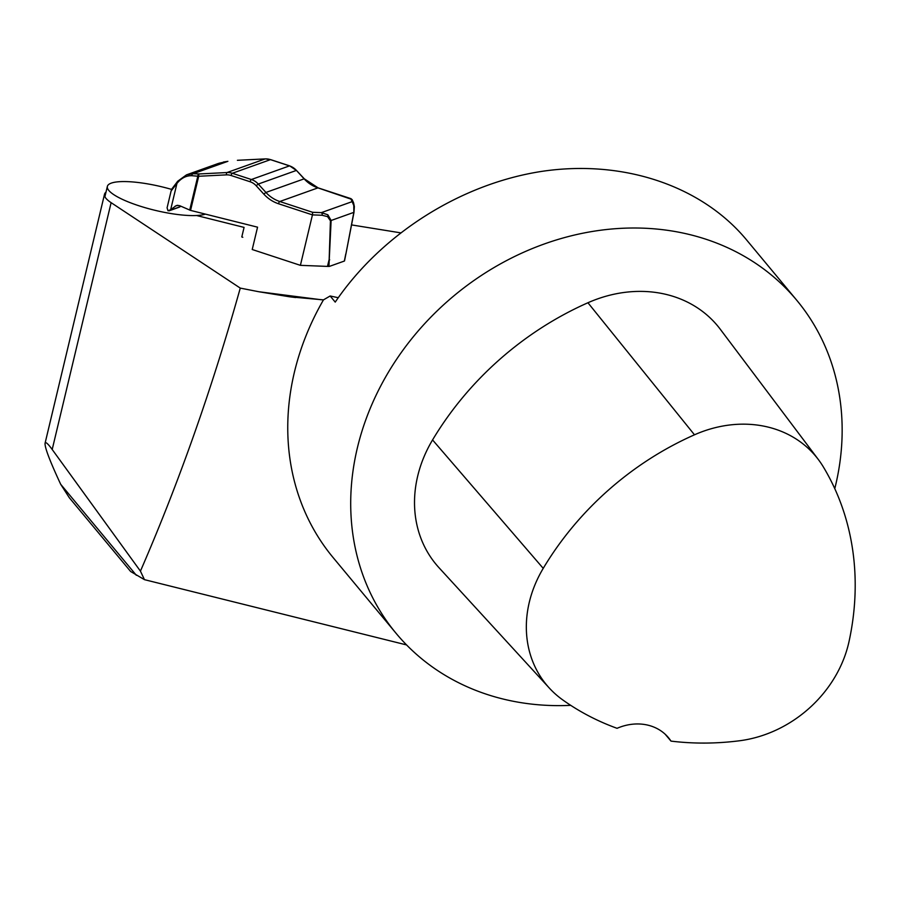 <?xml version="1.0" encoding="UTF-8"?>
<svg xmlns="http://www.w3.org/2000/svg" width="900" height="900" viewBox="0 0 900 900"><rect width="100%" height="100%" fill="white"/><g stroke="black" fill="none" stroke-linecap="round" stroke-linejoin="round"><path stroke-width="1.35" d="M171.641 189.416A52.515 12.229 13.4 0 0 107.37 186.379A52.515 12.229 13.4 0 0 146.7 208.136A52.515 12.229 13.4 0 0 205.403 214.121M338.254 297.709L330.154 295.988L323.471 299.869A260.505 222.593 -39.7 0 0 305.831 336.206A260.505 222.593 -39.7 0 0 333.157 557.618L396.113 633.352A260.505 222.593 -39.7 0 1 368.786 411.93A260.505 222.593 -39.7 0 1 568.024 236.644A260.505 222.593 -39.7 0 1 796.759 300.274A260.505 222.593 -39.7 0 1 834.773 488.666M796.759 300.274L746.179 239.434C700.931 185.299 622.474 159.232 541.485 171.428C460.485 183.938 381.431 234.023 335.228 302.096L330.154 295.988M321.514 299.779L258.739 291.724L289.856 296.831L323.471 299.869M258.739 291.724L240.266 288.101C212.164 388.249 178.886 482.591 140.434 571.129L144.45 579.656L406.564 644.929M351.54 224.91L400.433 232.808M105.986 192.161A53.471 12.454 13.4 0 0 104.524 194.209A53.471 12.454 13.4 0 0 111.116 202.669L240.266 288.101M140.434 571.129L52.2 449.494C47.925 443.632 45.551 441.562 45.068 443.272C44.685 447.435 49.894 461.104 60.682 484.279L69.322 497.745M570.712 705.341A260.505 222.593 -39.7 0 1 396.113 633.352M69.356 497.779L130.646 571.5L144.45 579.656M670.995 741.105A49.624 42.401 -39.7 0 0 668.498 737.719A49.624 42.401 -39.7 0 0 617.062 728.314A289.834 247.646 -39.7 0 1 562.613 699.817A116.156 99.248 -39.7 0 1 549.281 688.016L439.02 567.731A124.054 105.998 -39.7 0 1 432.562 439.931A297.72 254.396 -39.7 0 1 587.936 302.749A124.054 105.998 -39.7 0 1 720.27 329.231L818.404 459.608A116.156 99.248 -39.7 0 1 823.331 466.909A289.834 247.646 -39.7 0 1 849.06 641.396A116.156 99.248 -39.7 0 1 739.597 740.756A289.834 247.646 -39.7 0 1 670.995 741.105L665.212 734.265M549.281 688.016A116.156 99.248 -39.7 0 1 543.229 568.361A289.834 247.646 -39.7 0 1 694.485 434.801A116.156 99.248 -39.7 0 1 818.404 459.608M327.848 214.774A2.07 1.384 118.9 0 1 327.577 216.641L322.11 215.257A2.07 1.305 -87.8 0 0 321.356 212.636L327.848 214.774L331.121 220.489A2.07 0.776 -177.9 0 1 330.435 220.792L327.577 216.641M189.709 210.127L197.876 175.928A2.07 1.609 -87.9 0 1 199.282 173.947L227.014 172.541A16.537 15.143 70.3 0 1 232.324 173.273L251.359 179.516A16.537 15.143 70.3 0 1 258.278 184.05L265.928 192.442A33.075 30.296 -109.7 0 0 279.776 201.51L312.626 212.299L312.446 214.886L278.528 203.749A35.145 32.186 70.3 0 1 263.812 194.107L256.162 185.726A14.467 13.252 -109.7 0 0 250.11 181.755L231.075 175.5A14.467 13.252 -109.7 0 0 226.429 174.87L198.697 176.265L190.553 210.398L179.561 205.65L176.355 205.504L170.662 209.711L176.951 183.398L171.101 190.98L167.085 207.844L168.019 210.78L170.662 209.711M353.779 205.504L353.846 212.366L353.779 205.504L352.147 201.634A2.07 1.98 -24.7 0 1 353.554 202.714L354.364 206.584A2.07 1.688 176.5 0 0 353.779 205.504M352.069 199.496L317.936 187.875A33.075 30.296 70.3 0 1 304.088 178.808L296.438 170.415A16.537 15.143 -109.7 0 0 289.507 165.881L270.472 159.638A16.537 15.143 -109.7 0 0 265.174 158.906L237.398 160.312M354.364 206.584L353.97 212.4L345.881 254.093L353.846 212.366L331.121 220.489L328.928 266.434A24.806 5.771 13.4 0 1 327.488 266.4L300.397 265.343L252.225 249.514L257.558 227.171L190.553 210.398M329.49 266.366L344.351 261.056L345.757 254.07M344.52 260.865L345.859 254.093L344.52 260.921M300.397 265.343L312.446 214.886L322.11 215.257M328.928 266.434L330.435 220.792M242.809 237.285L241.796 236.947L244.069 227.396L196.594 215.516M169.121 210.814L179.089 207.248A4.14 3.791 -109.7 0 0 179.944 206.797L180.799 206.19M329.67 259.808A2.07 0.776 -177.9 0 1 328.995 260.111L327.488 266.4M191.801 175.703A2.07 1.609 -87.9 0 1 193.208 173.711L199.282 173.947A2.07 0.799 87.1 0 0 198.697 176.265L191.801 175.703C186.435 175.59 181.732 177.862 177.683 182.542A2.07 1.249 -139.8 0 1 177.705 181.26A2.07 1.249 -139.8 0 1 177.907 181.091L186.491 174.859L193.208 173.711L227.88 161.325L219.015 163.237M171.731 189.472A2.07 1.811 -150.3 0 1 171.934 188.843L171.112 190.935M177.683 182.542L176.951 183.398A2.07 1.249 -139.8 0 1 176.974 182.138A2.07 1.249 -139.8 0 1 177.176 181.958M223.403 162.034L227.824 161.347M111.116 202.669L52.2 449.494M60.682 484.279L136.339 575.291M543.229 568.361L432.562 439.931M694.485 434.801L587.936 302.749M318.251 187.976A2.07 0.675 108.2 0 0 318.116 187.864A2.07 0.675 108.2 0 0 317.936 187.875L279.776 201.51A2.07 0.675 108.2 0 0 278.528 203.749M312.626 212.299L321.356 212.636L352.147 201.634L350.775 198.664M263.812 194.107L265.928 192.442L304.279 178.796L318.116 187.864L351.124 198.709M256.162 185.726L258.278 184.05L296.438 170.415L304.279 178.796M250.11 181.755A2.07 0.675 108.2 0 1 251.359 179.516L289.507 165.881A2.07 0.675 108.2 0 1 289.688 165.881L296.606 170.606M231.075 175.5A2.07 0.675 108.2 0 1 232.324 173.273L270.472 159.638A2.07 0.675 108.2 0 1 270.653 159.626L289.688 165.881A2.07 0.675 108.2 0 1 289.834 165.994M226.429 174.87A2.07 0.799 87.1 0 1 227.014 172.541L265.174 158.906A2.07 0.799 87.1 0 1 265.264 158.895L270.653 159.626A2.07 0.675 108.2 0 1 270.799 159.739M353.936 212.389L345.87 254.025M265.365 158.906A2.07 0.799 87.1 0 0 265.264 158.895L237.532 160.29M169.763 210.442L179.944 206.797M174.994 206.28L177.84 205.256M104.906 196.706L107.37 186.379M104.524 194.209L45.068 443.272M289.901 296.82L295.616 297.551M186.491 174.87L177.705 181.26L171.934 188.843M186.829 174.735L218.273 163.485M352.103 199.564L353.554 202.736"/></g></svg>
